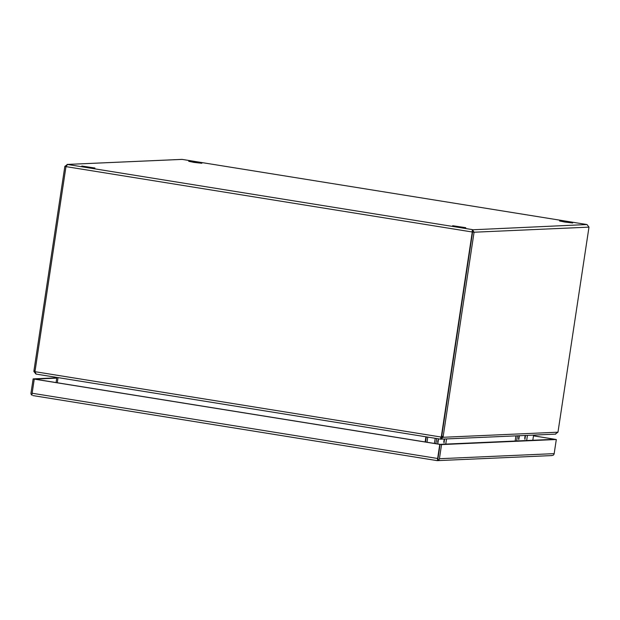 <?xml version="1.0" encoding="UTF-8"?>
<svg xmlns="http://www.w3.org/2000/svg" width="620" height="620" viewBox="0 0 620 620"><rect width="100%" height="100%" fill="white"/><g stroke="black" fill="none" stroke-linecap="round" stroke-linejoin="round"><path stroke-width="0.93" d="M437.953 458.568L440.099 444.354L34.596 379.107L56.753 378.123M533.487 435.844L554.846 439.286L440.107 444.354L437.573 460.365A2.279 0.488 -80.9 0 1 437.635 458.49L439.774 444.37L34.263 379.122L32.132 393.243A2.279 0.488 99.1 0 0 32.07 395.111L31.705 395.033A2.279 2.224 87.5 0 1 31 392.987L33.139 378.874L56.8 377.828M34.263 379.122L33.139 378.874M437.976 458.475L438.154 460.435A2.279 2.224 87.5 0 0 439.425 458.715L441.564 444.594L440.107 444.354M533.495 435.782L556.311 439.518L441.564 444.594M551.475 455.545L552.9 455.359A2.279 2.224 -92.5 0 0 554.171 453.639L556.311 439.518M437.061 460.606L32.945 395.583L437.092 460.614M457.785 226.765L465.783 227.695L452.67 225.711L457.785 226.765M564.696 222.037L572.694 222.968L559.589 220.983L564.696 222.037M86.924 167.09L94.93 168.02L81.817 166.036L86.924 167.09M193.843 162.363L201.841 163.292L196.734 162.239L188.728 161.308L193.843 162.363M65.999 166.555L64.844 166.369L67.549 164.463L65.976 166.617L472.269 231.996L472.37 229.609L474.068 232.221L472.269 231.996L441.393 436.178A4.983 4.867 87.5 0 1 441.184 437.054L441.51 437.038A4.983 4.867 -92.5 0 0 441.727 436.162L472.603 231.988L472.146 231.097L472.603 231.988L441.727 436.162A4.983 1.069 99.1 0 0 441.611 437.046L443.068 437.286A4.983 1.069 -80.9 0 1 443.184 436.395L474.068 232.221L588.985 227.137L587.008 224.541L181.97 159.371L67.092 164.44L182.141 159.394L586.962 224.541L472.339 229.803M64.844 166.369L33.968 370.551A4.983 1.069 99.1 0 0 33.852 371.434L35.038 371.628M35.038 371.698L36.061 374.069L440.471 439.138L441.184 437.054L35.038 371.698A4.983 4.867 87.5 0 1 35.092 370.799L65.976 166.617M588.985 227.137L558.109 431.311A4.983 1.069 -80.9 0 1 557.954 432.202L443.068 437.286L440.727 439.169L555.706 434.132M35.906 374.031L33.852 371.434M440.471 439.138L36.061 374.069M440.495 439.146L441.355 437.309M555.226 434.108L557.954 432.202M440.696 437.65L441.51 437.038M440.828 438.495L440.549 439.138M441.611 437.046L440.952 437.681M56.862 377.417L56.087 382.563M425.917 436.798L425.134 441.952M57.273 382.757L58.048 377.603M533.595 435.108L532.82 440.254M426.994 442.246L427.769 437.1M426.235 436.852L425.452 441.998M425.529 442.014L426.312 436.868M518.777 439.657L519.382 435.651L518.777 439.657M524.915 439.386L525.52 435.38L524.915 439.386M517.429 435.821L516.654 440.975M526.667 440.533L527.442 435.38M515.925 435.891L515.15 441.037M437.867 443.23L438.472 439.231L437.867 443.23M444.005 442.959L444.61 438.96L444.005 442.959M436.658 438.526L435.875 443.68M445.757 444.106L446.532 438.96M435.201 438.293L434.418 443.439M437.635 458.49L32.132 393.243M554.171 453.639L439.425 458.715M472.37 229.609L67.549 164.463M35.108 370.729L33.968 370.551M443.184 436.395L441.393 436.178M437.441 460.629L551.963 455.568M472.363 229.663L472.471 231.663M518.545 438.65L518.886 436.542M524.683 438.379L525.024 436.271M437.635 442.223L437.976 440.123M443.773 441.952L444.114 439.851"/></g></svg>
